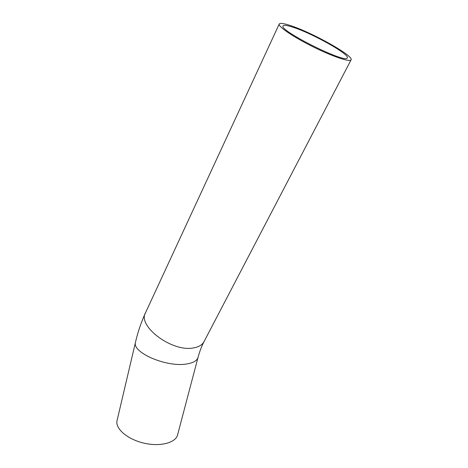 <?xml version="1.0" encoding="UTF-8"?>
<svg xmlns="http://www.w3.org/2000/svg" width="468" height="468" viewBox="0 0 468 468"><rect width="100%" height="100%" fill="white"/><g stroke="black" fill="none" stroke-linecap="round" stroke-linejoin="round"><path stroke-width="0.7" d="M293.038 27.249C312.501 33.415 350.474 54.744 347.227 57.933C345.969 64.052 277.781 29.905 283.146 25.845C283.941 24.874 287.241 25.342 293.038 27.249M117.252 419.749L116.953 421.013C115.461 429.226 128.337 439.873 144.904 443.354C161.46 446.94 176.594 442.336 177.781 434.134L197.905 357.868M290.447 25.57C312.273 32.52 354.627 56.306 351.047 59.916C349.76 62.332 331.876 56.248 312.255 46.402C292.611 36.586 277.542 26.167 279.261 23.962C280.162 22.873 283.895 23.406 290.447 25.57M135.65 341.564L135.41 342.582C132.432 352.854 167.175 367.626 186.843 363.946C193.764 362.782 197.554 360.378 198.204 356.733C199.836 350.977 201.749 345.998 203.937 341.81L204.2 341.295M116.953 421.013L135.41 342.582C137.803 332.122 141.196 322.13 145.601 312.601C137.001 325.634 171.329 351.93 192.845 348.016C198.303 347.233 202 345.162 203.937 341.81L351.047 59.916M279.191 24.108L145.601 312.601"/></g></svg>
